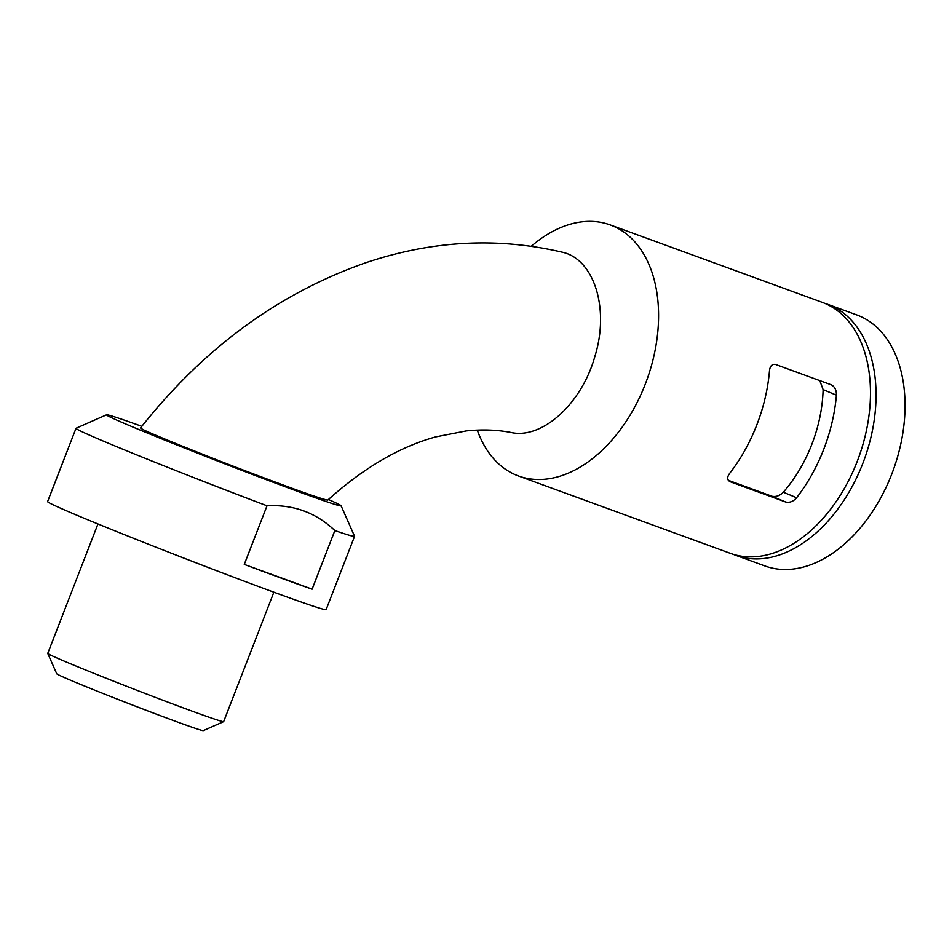 <?xml version="1.0" encoding="UTF-8"?>
<svg xmlns="http://www.w3.org/2000/svg" width="952" height="952" viewBox="0 0 952 952"><rect width="100%" height="100%" fill="white"/><g stroke="black" fill="none" stroke-linecap="round" stroke-linejoin="round"><path stroke-width="1.43" d="M785.852 502.061C789.815 502.858 793.409 501.418 796.61 497.753A133.649 87.632 -69.9 0 0 836.403 395.163C836.534 390.237 834.844 386.786 831.322 384.822L775.559 364.461C772.072 363.866 770.049 365.961 769.49 370.733A133.649 87.632 110.1 0 1 729.696 473.322C726.912 477.142 727.042 479.939 730.089 481.7L785.852 502.061L772.012 496.278C776.166 497.063 779.926 495.695 783.317 492.196A114.002 74.744 -69.9 0 0 823.111 389.594L819.791 380.61M531.311 246.235A133.649 87.632 110.1 0 1 610.196 224.91L822.076 302.284A133.649 87.632 110.1 0 1 858.549 457.876A133.649 87.632 110.1 0 1 730.398 553.362L518.507 475.988A133.649 87.632 110.1 0 1 477.273 430.125M610.196 224.91A133.649 87.632 110.1 0 1 646.658 380.502A133.649 87.632 110.1 0 1 518.507 475.988M142.74 429.423C152.011 434.231 204.561 455.353 248.769 472.132C296.953 490.363 323.287 499.693 327.774 500.097C363.402 467.991 399.388 446.928 435.742 436.897L466.254 430.935C482.128 429.292 497.027 429.804 510.938 432.482C542.247 439.61 581.815 403.481 594.857 356.476C609.839 308.638 594.107 258.611 561.751 252.078C497.015 237 431.672 240.559 365.723 262.764C278.496 293.323 203.43 348.408 140.515 428.007L142.74 429.423M141.824 426.353A125.795 2.88 21.2 0 0 106.588 414.798A125.795 2.88 21.2 0 0 173.002 443.43A125.795 2.88 21.2 0 0 299.94 492.196A125.795 2.88 21.2 0 0 341.09 505.75A125.795 2.88 21.2 0 0 328.428 499.502M106.588 414.798L76.089 428.245A149.381 3.415 21.2 0 0 76.017 428.305A149.381 3.415 21.2 0 0 267.012 505.786C293.43 504.37 316.04 512.628 334.854 530.55A149.381 3.415 21.2 0 0 354.56 536.345A149.381 3.415 21.2 0 0 354.549 536.25L341.09 505.75M244.271 564.405A149.381 3.415 21.2 0 0 282.958 578.78A149.381 3.415 21.2 0 0 312.113 589.169L244.271 564.405L267.012 505.786M312.113 589.169L334.854 530.55M97.949 523.957L47.743 653.393A94.343 2.166 21.2 0 0 47.755 653.441A94.343 2.166 21.2 0 0 68.794 663.068A94.343 2.166 21.2 0 0 164.815 700.981A94.343 2.166 21.2 0 0 223.625 721.664A94.343 2.166 21.2 0 0 223.66 721.616L273.867 592.192M47.755 653.441L56.727 673.778A78.623 1.797 21.2 0 0 74.256 681.799A78.623 1.797 21.2 0 0 154.284 713.381A78.623 1.797 21.2 0 0 203.288 730.624L223.625 721.664M824.848 303.367A133.649 87.632 110.1 0 1 827.657 304.319A133.649 87.632 110.1 0 1 864.13 459.911A133.649 87.632 110.1 0 1 735.967 555.397A133.649 87.632 110.1 0 1 733.207 554.314M827.657 304.319L856.657 314.898A133.649 87.632 110.1 0 1 893.119 470.502A133.649 87.632 110.1 0 1 764.968 565.988L735.967 555.397M728.256 480.296L772.012 496.278M76.017 428.305L47.6 501.585A149.381 3.415 21.2 0 0 127.973 536.095A149.381 3.415 21.2 0 0 277.27 593.441A149.381 3.415 21.2 0 0 326.131 609.625L354.56 536.345M796.61 497.753L783.317 492.196M836.403 395.163L823.111 389.594"/></g></svg>
